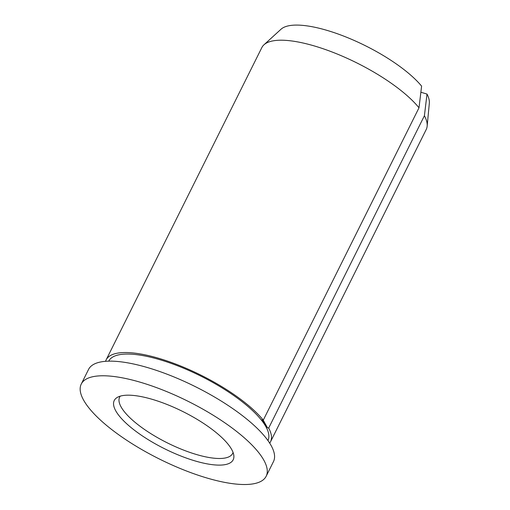 <?xml version="1.0" encoding="UTF-8"?>
<svg xmlns="http://www.w3.org/2000/svg" width="510" height="510" viewBox="0 0 510 510"><rect width="100%" height="100%" fill="white"/><g stroke="black" fill="none" stroke-linecap="round" stroke-linejoin="round"><path stroke-width="0.76" d="M81.262 384.049L88.561 369.412A103.307 32.219 26.5 0 1 195.394 386.676A103.307 32.219 26.5 0 1 273.468 461.607L266.169 476.244A103.307 32.219 26.5 0 1 206.155 477.774A103.307 32.219 26.5 0 1 81.262 384.049A103.307 32.219 26.5 0 1 188.094 401.313A103.307 32.219 26.5 0 1 266.169 476.244M194.578 460.779A66.447 20.725 26.5 0 1 131.357 427.788A66.447 20.725 26.5 0 1 117.083 397.519A66.447 20.725 26.5 0 1 182.962 411.602A66.447 20.725 26.5 0 1 233.854 455.742A66.447 20.725 26.5 0 1 194.578 460.779M233.051 452.408A63.132 19.692 26.5 0 1 232.649 453.441A63.132 19.692 26.5 0 1 195.974 454.372A63.132 19.692 26.5 0 1 119.652 397.099A63.132 19.692 26.5 0 1 120.232 396.155M105.57 361.309A91.832 28.643 26.5 0 1 106.131 359.894A91.832 28.643 26.5 0 1 176.148 364.236A91.832 28.643 26.5 0 1 263.281 420.119L262.025 419.743L267.431 427.68L268.687 428.056L424.409 115.725L427.01 94.069A83.474 26.035 26.5 0 1 429.331 103.211L427.157 126.155A91.832 28.643 26.5 0 1 426.22 129.508L270.498 441.845A91.832 28.643 26.5 0 1 269.701 443.145M263.97 44.791L280.991 29.255A83.474 26.035 26.5 0 1 346.851 37.351A83.474 26.035 26.5 0 1 421.604 86.133L419.003 107.788A91.832 28.643 26.5 0 0 336.817 53.862A91.832 28.643 26.5 0 0 263.97 44.791A91.832 28.643 26.5 0 0 261.853 47.564L106.131 359.894M427.01 94.069L420.871 92.233M424.409 115.725A91.832 28.643 26.5 0 1 427.157 126.155M268.687 428.056A91.832 28.643 26.5 0 1 270.498 441.845M263.281 420.119L419.003 107.788M108.713 361.156A88.963 27.744 26.5 0 1 200.698 376.036A88.963 27.744 26.5 0 1 267.941 440.544M267.431 427.68A361.584 300.116 145.7 0 1 263.217 420.1"/></g></svg>
